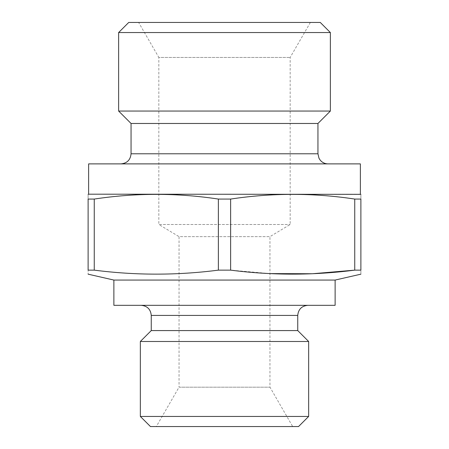 <?xml version="1.0" encoding="UTF-8"?>
<svg xmlns="http://www.w3.org/2000/svg" width="449" height="449" viewBox="0 0 449 449"><rect width="100%" height="100%" fill="white"/><g stroke="black" fill="none" stroke-linecap="round" stroke-linejoin="round"><path stroke-width="0.34" stroke-dasharray="2.25 1.68" d="M298.551 426.55L150.449 426.55M156.308 426.55L292.692 426.55L156.308 426.55L179.039 387.178L269.961 387.178L179.039 387.178L179.039 236.64L269.961 236.64L179.039 236.64L158.834 224.5L290.166 224.5L158.834 224.5L158.834 57.444L290.166 57.444L158.834 57.444L138.629 22.45L310.371 22.45L138.629 22.45M320.272 22.45L128.728 22.45M360.379 194.192L88.621 194.192M354.749 199.064L354.749 270.141L360.884 270.141C360.884 275.467 360.884 275.467 360.884 270.141L360.884 199.064C360.884 192.817 360.884 192.817 360.884 199.064L354.749 199.064C313.38 192.817 272.004 192.817 230.634 199.064L218.366 199.064C176.996 192.817 135.62 192.817 94.251 199.064L88.116 199.064C88.116 192.817 88.116 192.817 88.116 199.064L88.116 270.141C88.116 275.467 88.116 275.467 88.116 270.141L94.251 270.141L94.251 199.064M269.961 273.598L230.634 270.141L230.634 199.064M230.634 270.141L218.366 270.141L218.366 199.064M335.122 280.064L113.878 280.064M218.366 270.141C176.996 275.467 135.62 275.467 94.251 270.141M330.374 32.553L118.626 32.553M330.374 111.049L118.626 111.049M317.948 123.475L131.052 123.475M120.949 163.885L328.051 163.885L120.949 163.885M360.379 163.885L88.621 163.885M335.122 305.32L113.878 305.32M307.846 305.32L141.154 305.32L307.846 305.32M297.743 330.576L151.257 330.576M308.654 341.487L140.346 341.487M308.654 416.448L140.346 416.448M317.948 153.782L131.052 153.782M151.257 315.423L297.743 315.423M310.371 22.45L290.166 57.444L290.166 224.5L269.961 236.64L269.961 387.178L292.692 426.55"/><path stroke-width="0.67" d="M308.654 416.448L140.346 416.448L150.449 426.55L298.551 426.55L308.654 416.448L308.654 341.487L140.346 341.487L151.257 330.576L151.257 315.423C150.656 309.288 147.289 305.921 141.154 305.32M118.626 32.553L128.728 22.45L320.272 22.45L330.374 32.553L118.626 32.553L118.626 111.049L330.374 111.049L330.374 32.553M354.749 199.064L360.884 199.064C360.884 192.817 360.884 192.817 360.884 199.064L360.884 270.141C360.884 275.467 360.884 275.467 360.884 270.141L354.749 270.141L354.749 199.064C313.38 192.817 272.004 192.817 230.634 199.064L218.366 199.064C176.996 192.817 135.62 192.817 94.251 199.064L88.116 199.064C88.116 192.817 88.116 192.817 88.116 199.064L88.116 270.141L94.251 270.141L94.251 199.064M360.379 194.192L360.379 163.885L88.621 163.885L88.621 194.192L360.884 194.327M94.251 270.141C135.62 275.467 176.996 275.467 218.366 270.141L230.634 270.141L230.634 199.064M218.366 270.141L218.366 199.064M335.122 280.064L335.122 305.32L113.878 305.32L113.878 280.064L335.122 280.064L360.884 274.176M113.878 280.064L88.116 274.176M230.634 270.141C272.004 275.467 313.38 275.467 354.749 270.141L312.358 273.744L269.961 273.598M88.116 270.141C88.116 275.467 88.116 275.467 88.116 270.141M120.949 163.885C127.084 163.284 130.451 159.917 131.052 153.782L131.052 123.475L317.948 123.475L330.374 111.049M131.052 123.475L118.626 111.049M151.257 330.576L297.743 330.576L297.743 315.423C298.344 309.288 301.711 305.921 307.846 305.32M140.346 416.448L140.346 341.487M131.052 153.782L317.948 153.782L317.948 123.475M297.743 315.423L151.257 315.423M88.621 194.192L88.116 194.327M297.743 330.576L308.654 341.487M317.948 153.782L318.981 158.228L320.165 160.097C322.219 162.555 324.851 163.818 328.051 163.885"/></g></svg>
